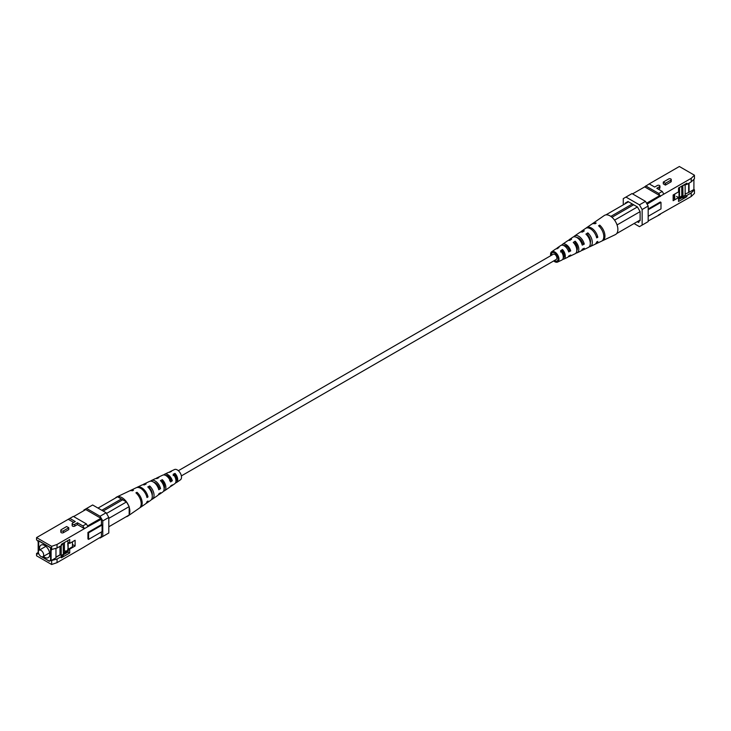 <?xml version="1.0" encoding="UTF-8"?>
<svg xmlns="http://www.w3.org/2000/svg" width="731" height="731" viewBox="0 0 731 731"><rect width="100%" height="100%" fill="white"/><g stroke="black" fill="none" stroke-linecap="round" stroke-linejoin="round"><path stroke-width="1.1" d="M181.37 475.899L556.282 259.441A3.006 1.736 -120 0 0 556.282 255.978A3.006 1.736 -120 0 0 553.276 254.242L178.364 470.7M82.877 525.936L86.377 523.908L87.939 526.622L84.44 528.641L82.877 525.936L77.413 522.784L74.717 524.337A1.508 0.868 180 0 1 73.073 524.529A1.508 0.868 180 0 1 72.15 523.725A1.508 0.868 180 0 1 72.588 523.113L75.284 521.55L69.82 518.398L36.55 537.605L51.645 546.322L57.045 544.458L57.045 548.04L51.106 549.593L51.106 560.613L57.045 559.06L61.358 556.565L62.857 554.555M72.15 523.725L72.15 525.525A1.508 0.868 -0 0 0 73.073 526.329A1.508 0.868 -0 0 0 74.717 526.146L77.413 524.584L77.413 522.784M68.787 527.755L63.396 530.87A1.508 0.868 180 0 1 61.76 531.062A1.508 0.868 180 0 1 60.828 530.258A1.508 0.868 180 0 1 61.267 529.646L66.658 526.53L68.787 527.755L68.787 529.564L63.396 532.68A1.508 0.868 -0 0 1 61.76 532.862A1.508 0.868 -0 0 1 60.828 532.067L60.828 530.258M86.377 523.908L73.328 516.378L69.82 518.398M82.877 547.729L100.887 536.956M36.55 537.605L36.55 539.944L37.628 540.565L38.167 542.119L38.167 553.148L37.628 552.837L38.167 552.316M37.628 552.837L37.628 554.08L36.55 553.458L37.628 552.837M51.645 549.904L51.645 546.322M55.967 548.414L55.967 557.817L51.106 560.613M62.976 543.371L61.358 545.545L57.045 548.04M61.358 545.545L61.358 544.303L69.719 539.478L69.719 543.371L75.11 540.255L75.11 545.984L69.719 549.1L69.719 552.992L68.093 552.051L68.093 550.808L63.78 553.303L63.78 554.546L68.093 552.051M63.378 553.842L63.78 553.303M64.429 542.53L64.429 551.119L68.093 550.808M55.967 557.351L60.198 554.902M63.378 553.065L67.599 550.626M61.358 556.565L61.358 557.817L63.78 554.546M57.045 559.06L57.045 562.642L51.645 564.506L51.645 560.933M69.098 548.743L69.719 549.1M73.082 544.814L75.11 545.984M69.098 543.014L69.719 543.371M41.621 556.784L49.361 561.253L50.704 560.476L50.704 547.711L38.569 540.702L38.569 550.863M38.642 553.431L38.844 553.934M39.52 555.112L40.433 556.099M87.939 532.442L101.426 524.657L102.093 525.05L88.615 532.826L87.939 532.442L87.939 538.975L88.615 539.368L88.615 532.826M102.093 525.05L102.093 531.583L88.615 539.368M87.565 525.964L100.887 518.279L101.426 519.211L87.939 526.622M100.887 518.279L85.783 509.553L73.648 516.561M102.769 520.92L100.074 516.25L106.114 512.76L108.809 517.438L102.769 520.92L102.769 536.49L108.809 533L108.809 517.438M106.114 512.76L92.636 504.984L83.901 510.028L83.901 510.649M99.535 537.733L100.074 538.043L102.769 536.49M100.074 516.25L86.596 508.465M57.045 562.642L84.44 546.825M101.426 536.645L101.426 531.976M101.426 524.657L101.426 519.211M57.045 544.458L84.44 528.641L77.413 524.584M61.358 557.817L69.719 552.992M51.645 564.506L36.55 555.788L36.55 553.458M73.721 522.455L68.257 519.302M72.46 541.781L72.46 546.797L68.147 549.283L68.147 543.553L69.719 542.649M68.147 549.283L67.745 543.325L69.719 542.183M68.147 543.553L67.745 540.611M41.027 556.519A3.756 2.166 60 0 1 38.569 553.212A3.756 2.166 60 0 1 39.145 550.205A3.756 2.166 60 0 1 41.027 550.388A3.756 2.166 60 0 1 43.476 553.696A3.756 2.166 60 0 1 42.901 556.711A3.756 2.166 60 0 1 41.027 556.519M43.421 556.41A7.246 4.185 -120 0 0 44.637 557.287A7.246 4.185 -120 0 0 48.264 557.643A7.246 4.185 -120 0 0 49.37 551.841A7.246 4.185 -120 0 0 44.637 545.454A7.246 4.185 -120 0 0 41.018 545.098A7.246 4.185 -120 0 0 39.666 549.904M67.745 549.054L67.745 550.607L69.719 549.474M60.006 546.322L60.006 554.792L61.221 555.496L63.378 554.253L63.186 543.243M61.221 555.496L61.221 545.628M62.692 543.754L63.378 543.352M42.042 556.876L49.224 561.024L50.704 560.165M63.378 552.846L67.088 550.708M55.967 557.132L60.006 554.792M50.567 560.248L50.567 547.793L38.706 540.94L38.706 550.626M163.753 474.931A6.817 3.938 60 0 1 164.612 474.236A6.817 3.938 60 0 1 167.856 474.657A6.817 3.938 60 0 1 172.342 480.76L171.1 480.048L170.14 480.651M172.342 480.76L170.588 481.93A6.999 4.039 -120 0 0 165.974 475.607A6.999 4.039 -120 0 0 162.638 475.177L157.01 477.846A7.493 4.331 -120 0 0 156.142 478.522M165.773 475.497A5.236 3.025 60 0 1 167.856 475.954A5.236 3.025 60 0 1 171.1 480.048M150.504 481.19A7.995 4.614 60 0 1 151.381 480.523A7.995 4.614 60 0 1 155.191 481.016A7.995 4.614 60 0 1 160.555 488.591L158.929 487.65L158.252 488.07M160.555 488.591L158.791 489.752A8.169 4.715 -120 0 0 153.3 481.967A8.169 4.715 -120 0 0 149.407 481.464L143.779 484.132A8.662 5.007 -120 0 0 142.901 484.781M153.72 482.222A5.857 3.381 60 0 1 155.191 482.762A5.857 3.381 60 0 1 158.929 487.65M136.77 487.531A9.238 5.336 60 0 1 137.309 487.212A9.238 5.336 60 0 1 141.704 487.787A9.238 5.336 60 0 1 147.991 496.906L146.584 496.084M147.991 496.906L146.986 497.564A9.339 5.391 -120 0 0 140.626 488.326A9.339 5.391 -120 0 0 136.176 487.751L130.547 490.428A9.841 5.684 -120 0 0 130.017 490.739M175.513 482.871A6.323 3.646 -120 0 0 176.555 482.497A6.323 3.646 -120 0 0 175.001 473.377L173.119 474.309A6.497 3.756 60 0 1 174.764 483.739L171.429 486.042A6.817 3.938 60 0 1 170.396 486.435M175.943 481.272A4.962 2.869 -120 0 0 175.001 474.611L175.001 473.377M175.001 474.611L173.119 475.616M163.479 491.232A7.493 4.331 -120 0 0 164.493 490.812A7.493 4.331 -120 0 0 162.337 479.673L160.445 480.605A7.666 4.432 60 0 1 162.702 492.054L159.367 494.357A7.995 4.614 60 0 1 158.353 494.777M164.119 488.518A5.592 3.226 -120 0 0 162.337 481.354L162.337 479.673M162.337 481.354L161.505 481.793M151.436 499.575A8.662 5.007 -120 0 0 152.432 499.127A8.662 5.007 -120 0 0 149.663 485.978L147.772 486.919A8.836 5.108 60 0 1 150.641 500.37L146.538 503.202A9.238 5.336 60 0 1 145.99 503.495M152.203 495.326A6.213 3.591 -120 0 0 149.663 488.107L149.663 485.978M149.663 488.107L149.142 488.381M139.831 507.743A9.841 5.684 -120 0 0 140.379 507.442A9.841 5.684 -120 0 0 136.989 492.301L135.911 492.84A9.932 5.738 60 0 1 139.347 508.155L127.806 516.113A11.056 6.387 -120 0 0 128.638 515.328L126.472 516.579M136.989 493.9L136.989 492.301M171.429 486.042A6.817 3.938 60 0 0 172.342 484.872L170.588 486.042A6.999 4.039 -120 0 1 169.629 487.275L164.493 490.812M162.922 482.104A5.327 3.079 -120 0 0 163.771 483.575M149.754 489.203A5.949 3.436 -120 0 1 149.489 488.491L149.837 488.299M159.367 494.357A7.995 4.614 60 0 0 160.555 492.694L158.791 493.864A8.169 4.715 -120 0 1 157.567 495.591L152.432 499.127M151.034 491.415A5.949 3.436 -120 0 0 152.085 492.584M146.538 503.202A9.238 5.336 60 0 0 147.991 501.009L146.986 501.676A9.339 5.391 -120 0 1 145.506 503.906L140.379 507.442M176.555 482.497L180.402 479.847A5.949 3.436 -120 0 0 181.142 475.04A5.949 3.436 -120 0 0 177.295 469.923A5.949 3.436 -120 0 0 174.462 469.558L170.241 471.559A6.323 3.646 -120 0 1 171.502 471.358L169.61 472.29A6.497 3.756 60 0 0 168.267 472.5L164.612 474.236M169.61 480.797L171.502 479.618M167.883 477.151A5.062 2.924 60 0 1 167.792 475.918M170.241 471.559A6.323 3.646 -120 0 0 169.4 472.272M169.236 477.051A6.323 3.646 -120 0 0 170.816 480.039M157.01 477.846A7.493 4.331 -120 0 1 158.828 477.645L156.937 478.586A7.666 4.432 60 0 0 155.036 478.787L151.381 480.523M158.188 487.906L158.828 487.513A5.592 3.226 -120 0 1 156.991 484.287M155.429 482.908A7.493 4.331 -120 0 0 155.685 483.931M143.779 484.132A8.662 5.007 -120 0 1 146.154 483.959L144.272 484.9A8.836 5.108 60 0 0 141.805 485.073L137.309 487.212M130.547 490.428A9.841 5.684 -120 0 1 133.481 490.282L132.402 490.821A9.932 5.738 60 0 0 129.424 490.958L116.759 496.979A11.056 6.387 -120 0 0 115.407 498.058M176.692 478.257A4.77 2.75 60 0 1 174.353 474.958M126.198 516.735A11.056 6.387 -120 0 0 127.806 516.113M129.168 514.487A11.056 6.387 -120 0 0 129.168 507.15L129.168 515.017L108.809 526.777M98.027 508.091L117.572 496.806L121.346 498.99A2.686 1.553 60 0 1 122.698 499.766L126.472 501.941L128.638 505.697A11.056 6.387 -120 0 0 122.022 497.665A11.056 6.387 -120 0 0 116.759 496.979M106.516 513.464L126.472 501.941M128.638 505.697L129.168 506.61L108.809 518.37M129.168 506.61L129.168 507.15M122.698 499.766L103.153 511.051M121.346 498.99L101.801 510.275M663.291 182.074L668.682 178.958A1.508 0.868 180 0 1 670.318 178.766A1.508 0.868 180 0 1 671.25 179.57A1.508 0.868 180 0 1 670.811 180.182L665.42 183.298L663.291 182.074L663.291 183.874L665.42 185.107L670.811 181.992A1.508 0.868 -0 0 0 671.25 181.379L671.25 179.57M665.42 183.298L665.42 185.107M694.45 175.212L694.45 178.793L691.215 181.9L691.215 178.318L694.45 175.212L679.355 166.494L649.21 183.892L654.665 187.045L657.361 185.491A1.508 0.868 180 0 1 659.006 185.299A1.508 0.868 180 0 1 659.929 186.103A1.508 0.868 180 0 1 659.49 186.716L656.794 188.278L662.259 191.431L663.821 194.135L660.312 196.164L658.75 193.45L662.259 191.431M658.357 189.183L659.49 188.525A1.508 0.868 -0 0 0 659.929 187.913L659.929 186.103M658.43 215.06L691.215 196.502L691.215 192.92L694.45 189.813L693.911 189.503L689.059 192.299L689.059 183.152M649.21 183.892L644.139 187.191M658.75 193.45L645.701 185.921M694.45 189.813L694.45 193.395L691.215 196.502M685.148 194.09L689.059 192.299M688.657 192.07L688.657 183.38M678.624 197.863L681.968 195.926M678.624 198.329L682.827 196.42M683.412 196.283L686.902 195.415L691.215 192.92M681.237 196.813L681.237 198.064L686.902 196.657L686.902 195.415M691.215 181.9L686.902 184.395L683.129 185.327M686.902 184.395L686.902 183.152L678.542 187.977L678.542 191.869L673.15 194.976L673.15 200.705L678.542 197.598L678.542 201.482L686.902 196.657M676.522 196.429L678.542 197.598M638.775 222.516L637.825 221.968L638.775 221.429L638.775 222.516M614.561 220.15L637.423 206.946L640.118 211.624L617.202 224.856L616.672 223.933A11.056 6.387 60 0 1 617.202 225.386A11.056 6.387 60 0 1 617.202 232.723A11.056 6.387 60 0 1 616.672 233.564A11.056 6.387 60 0 1 615.319 234.642L602.655 240.663A9.932 5.738 -120 0 0 604.738 233.92A9.932 5.738 -120 0 0 599.676 225.093L598.598 225.797A9.841 5.684 60 0 1 603.596 234.532A9.841 5.684 60 0 1 601.531 241.203L595.902 243.871A9.339 5.391 60 0 1 595.308 244.09M625.288 203.063L627.984 201.5L625.288 203.063L625.288 203.684M640.118 211.624L640.118 220.652L638.775 221.429M636.884 221.895L637.825 221.968M637.423 206.946L627.984 201.5M648.178 216.303L660.988 208.911L660.988 202.377L660.312 201.984L648.178 208.993M648.178 209.77L660.988 202.377M648.178 220.972L660.312 214.347M660.312 213.973L659.773 214.284M660.312 196.164L647.099 204.159M632.543 193.889L644.678 186.88L659.773 195.597L660.312 196.538M646.56 203.227L659.773 195.597M634.051 223.531L639.442 226.647L648.178 221.603L648.178 206.032L642.138 209.523L639.442 204.844L645.482 201.363L648.178 206.032M645.482 201.363L632.004 193.578L623.269 198.622L623.269 204.844M642.138 209.523L642.138 225.084M625.964 197.068L639.442 204.844M691.215 178.318L663.821 194.135M678.642 199.563L681.237 198.064M693.911 189.503L693.911 179.305M678.624 197.023L678.624 199.353L679.41 198.896M678.542 191.339L679.026 191.056L679.026 196.785L678.085 197.333M674.713 199.28L674.713 194.081M679.026 191.056L678.542 190.873M674.311 199.042L674.311 194.309M679.474 187.438L678.542 189.311M679.51 187.41L679.51 197.343M678.624 189.265L678.624 190.818M682.8 185.519L682.992 196.52L681.776 195.817L681.776 186.103M685.148 184.824L685.148 195.278L682.992 196.52M683.787 185.162L682.992 185.619M562.678 259.35A6.497 3.756 -120 0 0 563.811 259.121L567.466 257.385A6.817 3.938 -120 0 0 568.7 256.033L570.719 255.028A6.999 4.039 60 0 1 569.44 256.453A6.999 4.039 60 0 1 568.325 256.691M564.195 254.47A6.999 4.039 60 0 1 562.002 251.117M562.843 254.571A5.236 3.025 -120 0 0 564.222 255.667A5.236 3.025 -120 0 0 564.286 255.704M575.937 253.1A7.666 4.432 -120 0 0 577.042 252.835L580.697 251.099A7.995 4.614 -120 0 0 582.251 249.225L584.27 248.211A8.169 4.715 60 0 1 582.671 250.157A8.169 4.715 60 0 1 581.574 250.441M577.106 246.475A5.949 3.436 60 0 1 575.023 243.012M577.399 248.668A8.169 4.715 60 0 1 576.393 247.69M576.649 248.714A5.857 3.381 -120 0 0 576.887 248.86A5.857 3.381 -120 0 0 577.362 249.097M589.177 246.84A8.836 5.108 -120 0 0 590.273 246.548L594.769 244.41A9.238 5.336 -120 0 0 596.66 241.979L597.812 241.394A9.339 5.391 60 0 1 595.902 243.871M590.438 240.325A6.579 3.801 60 0 1 589.469 239.393M563.811 259.121A6.497 3.756 -120 0 0 562.468 249.527L560.576 250.77A6.323 3.646 60 0 1 561.837 260.062L557.616 262.063A5.949 3.436 60 0 1 554.783 261.698A5.949 3.436 60 0 1 553.714 260.921M563.254 257.796A5.062 2.924 -120 0 0 562.468 250.824L562.468 249.527M562.468 250.824L560.576 252.003M577.042 252.835A7.666 4.432 -120 0 0 575.142 241.184L573.25 242.427A7.493 4.331 60 0 1 575.069 253.776L569.44 256.453M576.796 250.532A5.684 3.28 -120 0 0 575.142 242.939L575.142 241.184M575.142 242.939L574.219 243.505M590.273 246.548A8.836 5.108 -120 0 0 592.147 240.673A8.836 5.108 -120 0 0 587.815 232.869L585.924 234.103A8.662 5.007 60 0 1 590.145 241.751A8.662 5.007 60 0 1 588.3 247.489L582.671 250.157M590.282 242.884A6.314 3.646 -120 0 0 587.815 235.053L587.815 232.869M587.815 235.053L587.185 235.446M602.061 240.883A9.932 5.738 -120 0 0 602.655 240.663M599.676 226.857L599.676 225.093M550.708 255.722A5.949 3.436 60 0 1 551.677 251.775L555.523 249.125A6.323 3.646 60 0 1 557.077 248.75L558.959 247.498A6.497 3.756 -120 0 0 557.314 247.882L560.65 245.589A6.817 3.938 -120 0 1 564.222 245.826A6.817 3.938 -120 0 1 568.7 251.93L570.719 250.916L569.422 250.166L568.298 250.77M563.711 245.561A5.327 3.079 60 0 1 566.105 245.954A5.327 3.079 60 0 1 569.422 250.166M561.682 245.196A6.999 4.039 60 0 1 562.45 244.346A6.999 4.039 60 0 1 566.105 244.593A6.999 4.039 60 0 1 570.719 250.916M562.45 244.346L567.585 240.81A7.493 4.331 60 0 1 569.741 240.408L571.633 239.165A7.666 4.432 -120 0 0 569.376 239.567L572.711 237.273A7.995 4.614 -120 0 1 576.887 237.548A7.995 4.614 -120 0 1 582.251 245.123L584.27 244.108L582.589 243.131L581.757 243.578M576.896 237.557A5.949 3.436 60 0 1 578.778 238.132A5.949 3.436 60 0 1 582.589 243.131M573.725 236.844A8.169 4.715 60 0 1 574.511 236.031A8.169 4.715 60 0 1 578.778 236.323A8.169 4.715 60 0 1 584.27 244.108M574.511 236.031L579.646 232.495A8.662 5.007 60 0 1 582.415 232.083L584.307 230.841A8.836 5.108 -120 0 0 581.437 231.252L585.54 228.428A9.238 5.336 -120 0 1 590.374 228.748A9.238 5.336 -120 0 1 596.66 237.867L597.812 237.292L596.249 236.387M586.088 228.127A9.339 5.391 60 0 1 586.573 227.716A9.339 5.391 60 0 1 591.452 228.045A9.339 5.391 60 0 1 597.812 237.292M555.386 253.365A4.962 2.869 60 0 0 557.077 257.01L557.726 256.663M557.314 247.882A6.497 3.756 -120 0 0 556.565 248.75M569.376 239.567A7.666 4.432 -120 0 0 568.599 240.398M569.157 249.518A5.592 3.226 60 0 1 568.307 248.056M581.437 231.252A8.836 5.108 -120 0 0 580.642 232.056M581.044 240.207A8.836 5.108 -120 0 0 582.324 242.418M582.241 243.322A6.213 3.591 60 0 1 579.994 239.037M592.247 223.878A9.932 5.738 -120 0 1 592.731 223.476A9.932 5.738 -120 0 1 596.167 223.065L595.089 223.777A9.841 5.684 60 0 0 591.699 224.179L586.573 227.716M554.427 260.51A4.77 2.75 -120 0 0 554.783 260.739A4.77 2.75 -120 0 0 557.104 261.004A4.77 2.75 -120 0 0 557.908 257.202A4.77 2.75 -120 0 0 554.783 252.953A4.77 2.75 -120 0 0 552.344 252.752A4.77 2.75 -120 0 0 551.43 255.311M551.677 251.775A5.949 3.436 60 0 1 554.783 251.985A5.949 3.436 60 0 1 558.703 257.349A5.949 3.436 60 0 1 557.616 262.063M592.731 223.476L604.281 215.508A11.056 6.387 60 0 1 610.056 215.901A11.056 6.387 60 0 1 616.672 223.933M616.672 233.564L640.118 220.022M628.523 201.811L605.88 214.887M610.824 216.394L632.297 203.995M611.975 217.281L633.649 204.771M617.202 233.262L617.202 232.723M617.202 225.386L617.202 224.856M74.717 524.337L74.717 526.146M63.396 530.87L63.396 532.68M670.811 180.182L670.811 181.992M659.49 186.716L659.49 188.525M42.901 556.711L49.617 552.837M39.145 550.205L45.861 546.331"/></g></svg>
